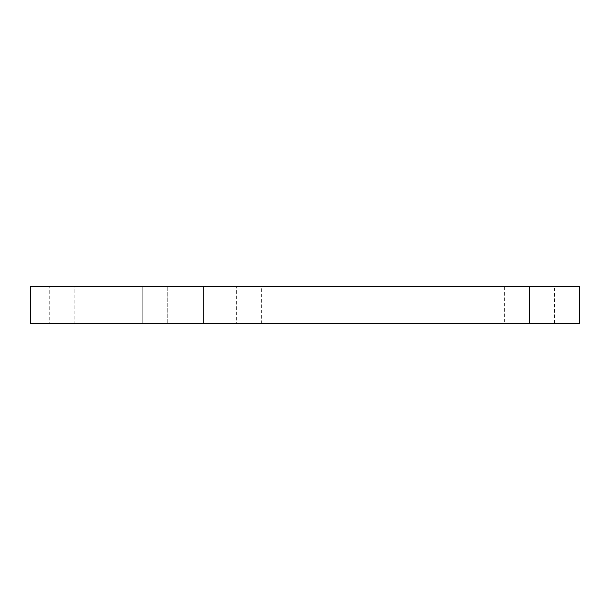 <?xml version="1.0" encoding="UTF-8"?>
<svg xmlns="http://www.w3.org/2000/svg" width="610" height="610" viewBox="0 0 610 610"><rect width="100%" height="100%" fill="white"/><g stroke="black" fill="none" stroke-linecap="round" stroke-linejoin="round"><path stroke-width="0.46" stroke-dasharray="3.05 2.29" d="M142.793 323.719L167.75 323.719L142.793 323.719L167.75 323.719L142.793 323.719L142.793 286.281L167.75 286.281L142.793 286.281L167.75 286.281L142.793 286.281L142.793 323.719M30.5 323.719L579.5 323.719M49.219 323.719L74.168 323.719L49.219 323.719L49.219 286.281L74.168 286.281L49.219 286.281L74.168 286.281L74.168 323.719M236.375 323.719L261.332 323.719L236.375 323.719L236.375 286.281L261.332 286.281L236.375 286.281M504.638 323.719L554.543 323.719L504.638 323.719L504.638 286.281L554.543 286.281L504.638 286.281M30.5 286.281L579.5 286.281M529.594 323.719L529.594 286.281L203.26 286.281L203.26 323.719M61.694 286.281C45.857 286.281 45.857 286.281 61.694 286.281C77.531 286.281 77.531 286.281 61.694 286.281M155.275 286.281C139.438 286.281 139.438 286.281 155.275 286.281C171.105 286.281 171.105 286.281 155.275 286.281C139.438 286.281 139.438 286.281 155.275 286.281C171.105 286.281 171.105 286.281 155.275 286.281M248.85 286.281C233.02 286.281 233.02 286.281 248.85 286.281C264.687 286.281 264.687 286.281 248.85 286.281M142.793 286.281L167.75 286.281L167.75 323.719L167.75 286.281M529.594 286.281L554.543 286.281L554.543 323.719M261.332 323.719L261.332 286.281"/><path stroke-width="0.91" d="M529.594 323.719L529.594 286.281L579.5 286.281L579.5 323.719L30.5 323.719L30.5 286.281L203.26 286.281L49.219 286.281M554.543 286.281L203.26 286.281L203.26 323.719M529.594 286.281L167.75 286.281M74.168 286.281L142.793 286.281"/></g></svg>

